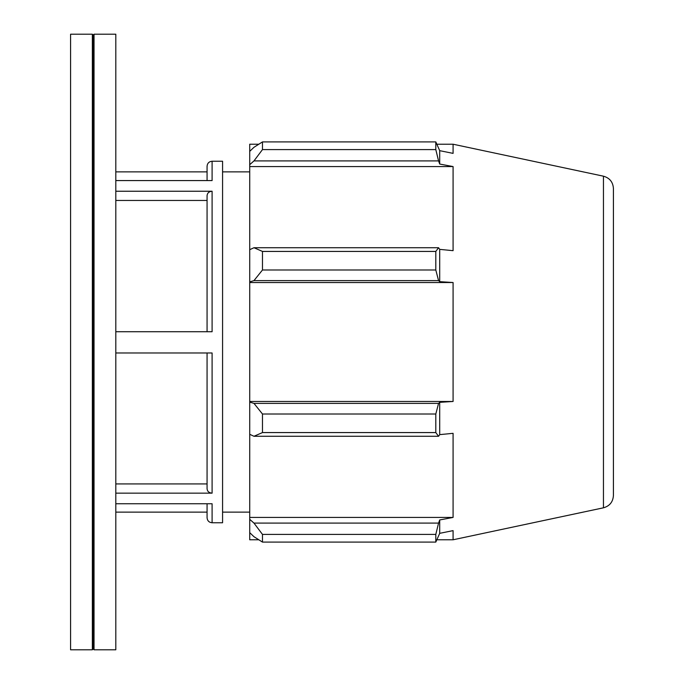 <?xml version="1.0" encoding="UTF-8"?>
<svg xmlns="http://www.w3.org/2000/svg" width="684" height="684" viewBox="0 0 684 684"><rect width="100%" height="100%" fill="white"/><g stroke="black" fill="none" stroke-linecap="round" stroke-linejoin="round"><path stroke-width="1.03" d="M207.064 331.723L207.064 195.607C207.363 192.956 209.039 191.503 212.1 191.238L115.81 191.238M115.81 171.872L207.064 171.872L207.064 166.272L207.064 180.567M207.064 503.749L207.064 517.728C207.363 520.789 209.039 522.465 212.1 522.764L212.1 503.749L115.81 503.749M207.064 352.987L207.064 488.786C207.363 491.437 209.039 492.89 212.1 493.155L115.81 493.155M207.064 166.272C207.363 163.211 209.039 161.535 212.1 161.236L212.1 180.567L115.81 180.567M207.064 200.463L115.81 200.463M115.81 483.93L207.064 483.93M212.1 161.236L222.574 161.236L222.574 522.764L212.1 522.764M212.1 191.238L212.1 331.723L115.81 331.723M212.1 493.155L212.1 352.987L115.81 352.987M253.969 160.911L262.476 149.591L262.476 141.904L253.969 147.291L249.72 151.352L249.72 164.682L253.969 160.911L438.564 160.911L435.802 149.591L262.476 149.591M262.476 141.904L435.802 141.904L439.709 150.668L439.709 164.049L453.082 166.571L453.082 250.677L439.709 249.369L439.709 281.671L453.082 282.526L453.082 401.474L439.709 402.329L438.564 403.389L253.969 403.389L249.72 402.115L249.72 434.306L253.969 436.272L262.476 432.57L262.476 414.008L253.969 403.389M435.802 141.904L435.802 149.591M253.969 280.611L262.476 269.992L262.476 251.43L253.969 247.728L249.72 249.694L249.72 281.885L253.969 280.611L438.564 280.611L435.802 269.992L262.476 269.992M262.476 251.43L435.802 251.43L438.564 247.728L253.969 247.728M435.802 251.43L435.802 269.992M258.766 539.779L249.72 539.779L249.72 532.648L253.969 536.709L262.476 542.096L262.476 534.409L253.969 523.089L249.72 519.318L249.72 532.648M249.72 519.318L249.72 434.306M249.72 402.115L249.72 281.885M249.72 249.694L249.72 164.682M249.72 151.352L249.72 144.221L258.766 144.221M249.72 401.474L453.082 401.474M262.476 414.008L435.802 414.008L438.564 403.389M262.476 534.409L435.802 534.409L438.564 523.089L253.969 523.089M435.802 534.409L435.802 542.096L262.476 542.096M253.969 436.272L438.564 436.272L439.709 434.631L453.082 433.323L453.082 517.429L439.709 519.951L439.709 533.332L435.802 542.096M435.802 414.008L435.802 432.57L262.476 432.57M438.564 436.272L435.802 432.57M439.709 402.329L439.709 434.631M613.42 342L613.42 188.502C612.992 182.055 609.666 177.951 603.45 176.19L603.45 507.81C609.666 506.049 612.992 501.945 613.42 495.498L613.42 342M439.709 533.332L453.082 530.622L453.082 539.779L603.45 507.81M603.45 176.19L453.082 144.221L453.082 153.378L439.709 150.668M439.709 249.369L438.564 247.728M249.72 166.571L453.082 166.571M438.564 160.911L439.709 164.049M439.709 519.951L438.564 523.089M249.72 517.429L453.082 517.429M249.72 282.526L453.082 282.526M438.564 280.611L439.709 281.671M70.58 342L70.58 649.8L92.357 649.8L92.357 34.2L70.58 34.2L70.58 342M92.357 34.2L93.195 35.038L93.195 648.962L92.357 649.8M94.033 342L94.033 649.8L115.81 649.8L115.81 34.2L94.033 34.2L94.033 342M115.81 512.128L207.064 512.128M436.999 144.221L453.082 144.221M436.999 539.779L453.082 539.779M93.195 648.962L94.033 649.8M93.195 35.038L94.033 34.2M222.574 512.128L249.72 512.128M222.574 171.872L249.72 171.872"/></g></svg>

